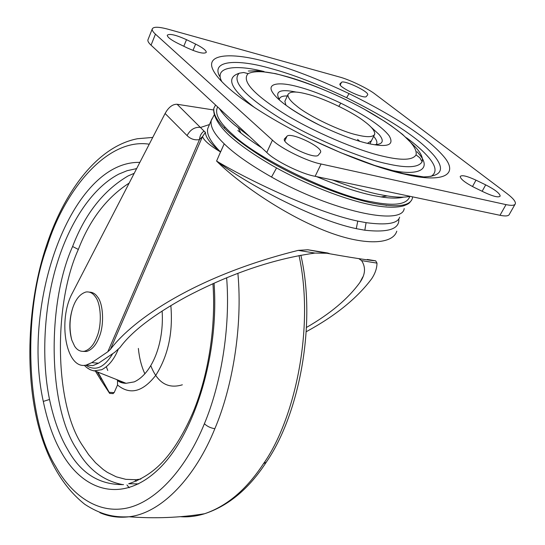 <?xml version="1.0" encoding="UTF-8"?>
<svg xmlns="http://www.w3.org/2000/svg" width="545" height="545" viewBox="0 0 545 545"><rect width="100%" height="100%" fill="white"/><g stroke="black" fill="none" stroke-linecap="round" stroke-linejoin="round"><path stroke-width="0.82" d="M100.627 379.654L109.647 393.395L109.191 392.311L114.15 392.632L117.516 385.015L117.516 380.41C119.41 382.249 122.257 383.21 126.065 383.298L134.227 381.888C152.021 373.816 164.29 343.336 162.124 310.997M114.15 392.632L112.829 393.599M95.416 371.138L100.689 379.681L95.484 371.165M117.373 380.178L116.971 379.688M109.191 392.311L97.902 372.126M373.638 136.345L374.04 136.822C376.942 140.256 377.624 142.858 376.091 144.629M279.326 99.919L279.326 99.49M279.34 99.333C279.735 96.962 282.392 95.838 287.31 95.961M285.989 105.287L284.851 101.322L285.239 100.478M371.431 140.78L367.623 143.24M359.557 141.107L357.588 139.438M416.98 151.742C433.949 169.018 419.739 177.357 387.263 169.345L386.637 169.202M254.897 107.787C230.678 89.223 225.412 77.724 239.105 73.296M406.468 137.749C415.93 144.609 423.431 151.285 428.963 157.764C436.341 166.62 436.981 172.847 430.87 176.444M221.699 81.382C213.858 66.688 235.644 64.317 264.087 71.545M506.026 204.62C511.66 205.812 514.78 205.506 515.372 203.707C515.754 201.5 512.961 198.121 506.986 193.564L375.498 94.421C368.495 88.746 348.943 79.338 339.113 76.893L168.412 29.307C158.643 26.678 153.254 26.582 152.225 29.028C151.98 30.261 153.05 31.971 155.441 34.158L272.452 140.126C280.477 148.281 307.591 161.613 321.087 164.004L506.026 204.62L499.997 215.295C505.637 216.433 508.771 216.072 509.405 214.212L514.984 204.395M367.596 94.973L367.698 94.762C369.156 91.642 343.439 79.516 341.463 82.384L339.923 84.019C338.322 87.139 364.762 99.565 366.39 96.445L367.698 94.762M320.392 152.607L318.403 155.039C315.562 160.053 282.01 144.33 284.367 139.098L286.983 136.25C290.424 131.706 322.749 146.966 320.623 152.144L320.392 152.607M187.18 47.899L177.786 43.334C170.851 39.826 167.342 37.121 167.261 35.227C169.393 33.388 175.81 34.873 186.513 39.676L195.607 44.09C202.624 47.619 206.187 50.358 206.31 52.32C204.293 54.173 197.917 52.702 187.18 47.899M475.989 180.157L485.69 184.864C494.955 189.619 499.792 193.352 500.187 196.071C498.77 197.787 493.511 196.561 484.416 192.378L474.559 187.589C465.307 182.827 460.525 179.128 460.205 176.491C461.683 174.781 466.942 176.001 475.989 180.157L472.495 186.547M152.225 29.028L147.899 39.942C147.634 41.216 148.683 42.96 151.047 45.174L266.764 152.477C274.68 160.748 301.651 174.046 315.139 176.301L499.997 215.295M296.698 106.037C290.601 101.281 287.685 97.46 287.944 94.578C289.736 91.349 296.112 91.199 307.073 94.115C322.647 97.753 352.322 111.786 364.51 121.508C371.492 126.672 374.906 130.882 374.742 134.138C373.243 137.19 367.412 137.469 357.248 134.983C341.347 131.692 308.416 116.044 296.698 106.037M403.661 197.133C398.102 198.496 390.595 198.428 381.139 196.943L373.85 195.621C358.487 192.569 339.385 186.227 316.536 176.594M261.784 147.858C253.582 142.599 246.633 137.667 240.951 133.062L237.872 130.507M409.833 196.398C407.088 204.525 394.451 206.337 371.922 201.834C335.706 196.275 257.717 158.861 233.212 134.956C219.383 122.884 214.199 113.544 217.659 106.943M249.515 136.482L233.975 124.485C227.306 118.742 222.408 113.394 219.288 108.448M410.113 196.329C404.342 197.569 396.685 197.433 387.148 195.921L379.443 194.504C366.676 191.935 351.007 187.085 332.443 179.945M412.606 196.861L412.313 198.543C409.847 206.092 396.964 207.693 373.652 203.346C343.214 197.283 298.279 178.855 264.339 158.329C229.2 136.182 212.38 119.444 213.878 108.114L215.582 105.015M386.16 205.506L386.507 205.349M398.817 218.961C399.614 229.023 388.285 232.776 364.83 230.215L356.273 228.655C311.665 219.39 243.853 181.907 216.583 161.054C244.903 178.215 314.009 211.93 357.765 221.1L366.083 222.66C386.534 225.385 397.714 223.573 399.635 217.223M205.417 132.346C205.451 137.197 210.506 143.751 220.582 152.007C209.818 145.529 203.789 140.378 202.515 136.543L199.463 139.602C194.742 140.412 190.614 139.07 187.064 135.582L165.101 113.489L72.58 292.672C57.293 320.01 66.061 370.348 86.226 365.075L91.764 362.65L107.815 351.763L199.463 139.602C199.852 135.739 201.384 132.912 204.075 131.113L205.417 132.346L202.515 136.543L110.444 349.352C133.014 319.302 195.982 275.77 298.224 250.38L314.99 253.071L298.224 250.38M165.101 113.489L166.518 111.126C169.713 106.432 173.242 104.143 177.098 104.258L204.075 131.113M396.78 231.175C392.564 245.318 360.844 246.19 319.472 228.498C278.318 210.976 236.905 181.396 216.583 161.054L220.534 151.96C210.568 141.966 206.317 134.145 207.774 128.497L211.903 118.858M177.098 104.258L213.538 109.961M376.99 263.126L361.594 260.612L376.99 263.126C376.949 268.181 375.219 273.331 371.799 278.577C357.316 298.101 335.475 315.814 306.256 331.707M376.99 263.106L375.703 260.837C366.145 260.081 339.419 255.714 307.877 249.767L298.285 250.366M209.498 124.526L200.792 127.38C194.899 126.787 190.328 129.519 187.064 135.582M86.573 365.102L92.95 365.606L98.522 363.195L114.641 352.363L119.975 347.54C131.713 331.476 153.881 314.526 186.485 296.691C218.647 279.789 263.691 260.265 314.908 253.078M110.444 349.352L107.815 351.763M361.614 260.639C365.954 267.35 365.388 274.619 359.918 282.433C348.173 298.687 330.365 313.688 306.488 327.436M361.594 260.612L359.175 258.902M328.989 253.289L314.99 253.071M73.119 306.876C76.062 298.694 80.353 293.735 85.974 291.997C89.7 291.534 92.779 293.067 95.218 296.589C101.07 303.245 102.16 324.779 96.901 336.892C93.924 344.815 89.734 349.611 84.332 351.273C80.299 351.77 77.049 350.047 74.57 346.109L71.776 340.046C68.929 329.609 69.235 318.934 72.717 308.014L73.119 306.876M89.428 292.134C92.65 292.202 95.334 293.775 97.466 296.848C103.332 303.504 104.436 325.011 99.17 337.103C96.186 345.019 91.989 349.808 86.58 351.47L83.256 351.416M138.362 348.418C139.302 358.004 141.482 366.485 144.895 373.877M182.35 384.804C167.921 389.157 157.403 382.774 150.788 365.654M134.935 479.777L136.175 481.276M300.847 255.189C316.679 322.987 299.559 414.118 266.267 462.208L263.507 463.666C294.559 419.814 314.935 328.274 299.021 255.523M126.958 484.968L129.206 487.748M180.368 516.687C188.297 517.273 196.377 516.285 204.607 513.731L204.613 513.731C227.013 506.094 246.64 489.403 263.507 463.666M99.905 512.702C109.041 516.653 118.762 518.009 129.063 516.776C162.172 513.036 195.784 476.18 214.846 428.704C232.272 387.761 242.832 327.245 237.893 273.311M266.103 462.467C248.956 488.763 228.457 505.855 204.607 513.731C180.075 517.723 154.889 518.731 129.063 516.776L129.063 516.776C113.387 517.634 100.43 514.419 84.863 504.37C64.964 488.633 50.181 464.967 40.521 433.37C23.673 377.126 27.597 301.119 46.611 245.148L47.136 246.415C22.325 313.266 26.085 419.623 55.719 466.527C70.918 494.097 97.03 514.582 127.23 508.008C157.525 501.209 186.915 466.956 204.402 423.71C220.609 385.131 230.658 328.744 226.645 277.766M152.736 137.429L137.415 138.737C95.586 146.891 63.152 194.885 46.611 245.148L46.659 244.991M214.846 428.704C210.574 428.023 207.086 426.354 204.402 423.71M149.241 144.2C106.384 137.51 63.82 191.983 47.136 246.415M139.854 162.383C71.477 160.775 21.173 302.162 43.293 401.42C47.633 422.171 53.744 439.304 61.626 452.827C83.91 492.128 123.075 503.437 158.745 469.034C194.381 435.033 219.363 354.631 214.056 283.168M43.293 401.42L49.52 399.465C53.785 419.555 59.773 436.123 67.478 449.169C80.544 473.128 99.231 484.941 123.531 484.6M136.638 168.616L127.155 170.68L118.721 174.141C90.259 189.081 68.69 225.65 57.191 263.215C44.629 303.081 40.691 356.961 49.52 399.465M136.652 168.582L135.657 168.739L136.488 168.902M85.817 365.15C95.212 371.629 104.184 367.793 112.74 353.637M86.927 367.637L90.225 369.748L93.842 370.879L101.69 369.721C108.605 366.138 114.082 359.434 118.122 349.624M116.358 379.449L120.936 382.093L126.065 383.298L95.103 371.016C90.852 370.423 87.275 368.522 84.359 365.3M134.213 173.31L128.13 175.919C103.536 190.375 85.027 213.906 72.601 246.51C46.816 303.585 47.919 406.802 76.9 449.468C87.888 469.143 103.216 480.881 122.877 484.662M129.165 183.086C106.745 197.501 89.802 219.621 78.337 249.447L72.601 246.51M78.337 249.447C53.199 304.641 54.398 404.758 82.711 445.83L88.685 454.741L95.532 462.739L103.237 469.531L107.392 472.386L116.255 476.82L125.766 479.334L135.746 479.723L140.848 479.075M107.767 370.491L106.323 366.819M170.844 305.561C173.14 332.525 168.146 355.735 155.863 375.185C142.817 391.984 130.03 395.261 117.516 385.015M370.941 127.019L379.109 134.526C384.409 140.93 382.971 144.316 374.796 144.67M279.176 99.108C274.741 91.172 280.437 88.835 296.276 92.112M338.84 106.316L340.795 103.148C365.606 115.54 381.67 126.345 389.001 135.562C394.839 145.208 387.699 147.824 367.589 143.403C354.972 140.447 339.474 134.622 321.087 125.936C293.612 111.923 277.289 100.512 272.125 91.71C266.989 82.942 280.464 81.886 298.054 86.771C310.091 89.918 324.336 95.375 340.795 103.148M284.953 76.102C308.661 82.261 347.424 98.686 375.055 115.404C401.086 131.161 418.076 146.012 416.046 154.909C412.715 160.169 401.856 160.646 383.469 156.34C358.842 151.033 312.04 131.44 282.003 112.331C252.805 93.556 241.503 80.653 248.104 73.636C255.06 70.387 267.343 71.211 284.953 76.102M416.046 154.909L419.786 157.73L422.116 161.742C418.649 167.649 406.877 168.303 386.8 163.698C361.751 158.479 313.804 138.989 281.091 118.878C245.005 96.431 231.066 81.198 239.269 73.187L243.71 72.499L248.104 73.636M248.343 71.013L256.797 70.85L275.586 73.643C305.343 81.348 334.766 93.12 363.862 108.959L384.314 121.154L391.324 125.875L402.544 134.37L415.515 147.198C421.047 153.186 423.247 158.03 422.116 161.742M346.613 97.698L349.052 93.597C395.663 116.691 427.062 137.463 443.242 155.911C459.987 174.931 442.812 183.249 405.65 174.4C380.233 168.841 348.323 156.987 309.928 138.839L340.72 152.675L374.647 165.435L403.498 173.644L423.601 176.914C441.797 176.376 445.279 169.263 434.038 155.577C419.132 138.464 389.995 119.171 346.613 97.698C317.612 83.998 292.243 74.236 270.511 68.404C238.356 59.112 210.758 59.902 219.601 76.314M309.928 138.839C253.677 110.887 219.826 84.863 212.816 69.453C205.179 52.899 234.214 52.579 268.017 62.307C291.187 68.602 318.198 79.039 349.052 93.597M339.91 84.107L340.08 83.746M340.216 84.993L341.463 82.384M482.148 191.275L485.69 184.864M284.333 139.309L284.708 138.505M284.831 140.883L286.983 136.25M183.808 46.264L186.513 39.676M192.978 50.413L195.607 44.09M315.139 176.301L321.087 164.004M266.764 152.477L272.452 140.126M151.047 45.174L155.441 34.158M276.56 167.949L271.526 177.043C249.842 164.651 234.071 153.574 224.206 143.812L220.534 151.96M224.159 143.764C214.451 134.431 210.132 126.706 211.201 120.595L214.117 115.036M404.192 208.544C402.394 226.373 331.19 210.99 271.526 177.043M357.765 221.1L356.273 228.655L364.83 230.215L366.083 222.66M224.206 143.812L220.582 152.007M91.764 362.65L98.522 363.195M138.573 483.885L128.661 483.756C145.004 478.401 155.89 469.17 163.023 461.506C174.216 449.298 184.339 432.635 193.38 411.502C208.653 374.374 216.024 325.569 212.931 283.673M100.689 379.681L101.05 378.162M109.647 393.395L113.176 393.619M97.221 371.854L103.441 382.093M288.986 107.454C292.931 110.39 308.64 120.084 321.114 125.902M320.412 152.586L320.623 152.144M374.742 134.138L369.946 143.751M284.851 101.322L287.944 94.578M387.141 195.921L381.132 196.943M238.308 128.089L240.951 133.062M213.878 108.114C212.618 115.411 218.565 125.186 228.382 134.622C238.703 144.207 253.262 154.48 272.078 165.435C305.084 184.326 345.789 200.001 371.765 204.934C385.213 207.597 395.772 207.917 403.45 205.881C409.717 203.619 409.384 202.794 411.482 200.369M224.295 128.32L224.922 126.89M207.774 128.497L208.333 127.217M92.95 365.606L86.226 365.075M375.703 260.837L367.289 259.461M307.877 249.767L327.838 253.023M362.786 276.955L359.952 282.371M71.776 340.046C69.154 329.234 69.467 318.553 72.717 308.014M84.332 351.273L86.58 351.47"/></g></svg>
